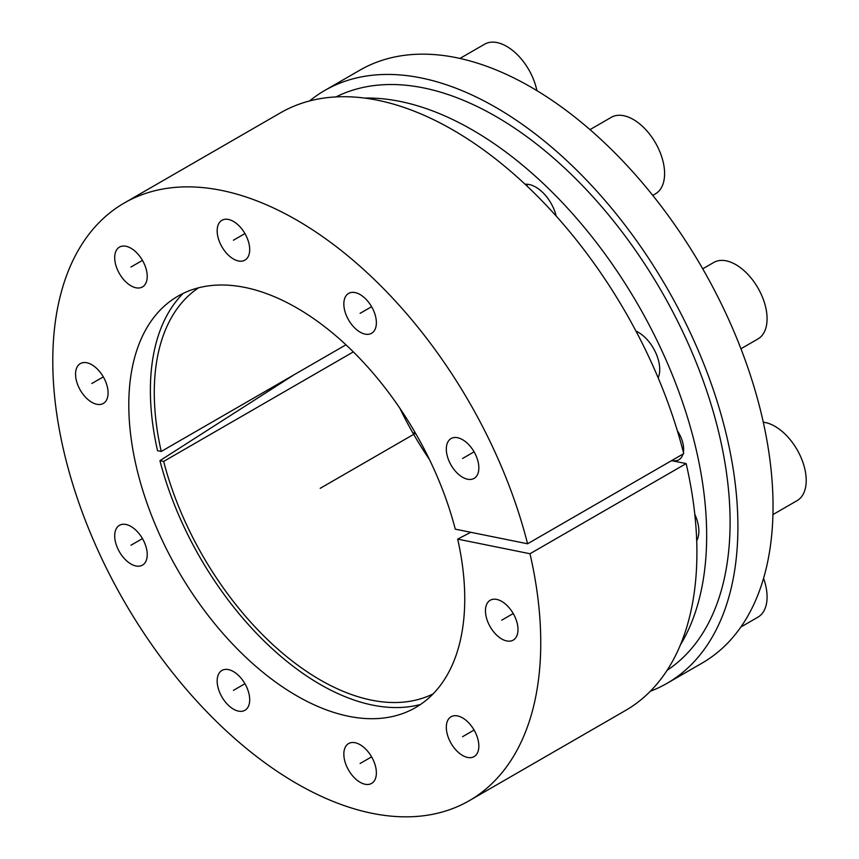 <?xml version="1.0" encoding="UTF-8"?>
<svg xmlns="http://www.w3.org/2000/svg" width="859" height="859" viewBox="0 0 859 859"><rect width="100%" height="100%" fill="white"/><g stroke="black" fill="none" stroke-linecap="round" stroke-linejoin="round"><path stroke-width="1.29" d="M294.132 374.728L159.935 460.671A240.155 138.653 -120 0 0 420.502 704.466M183.171 293.391A240.155 138.653 -120 0 0 157.53 450.707L161.234 451.458A234.636 135.464 60 0 1 198.59 287.797M680.349 645.034A331.252 191.246 -120 0 0 638.065 304.805A331.252 191.246 -120 0 0 364.57 98.076M683.388 452.274A23 13.282 -120 0 0 683.624 449.225A23 13.282 -120 0 0 677.375 430.81M671.856 460.478A23 13.282 -120 0 0 678.868 459.758A23 13.282 -120 0 0 682.991 454.046M556.202 216.081A30.366 17.534 -120 0 0 525.096 184.245M658.155 377.831A30.366 17.534 -120 0 0 659.723 369.456A30.366 17.534 -120 0 0 635.961 331.08M696.703 540.751A30.366 17.534 -120 0 0 698.861 531.152A30.366 17.534 -120 0 0 694.791 514.273M399.811 408.165A234.636 135.464 -120 0 0 429.425 459.458M324.723 90.474L359.857 70.191A342.29 197.624 60 0 1 702.147 267.815A342.29 197.624 60 0 1 702.147 663.062L667.014 683.345A342.29 197.624 -120 0 0 667.014 288.098A342.29 197.624 -120 0 0 324.723 90.474A342.29 197.624 -120 0 0 309.519 100.975M345.973 344.803L161.234 451.458M159.935 460.671L163.65 461.423A234.636 135.464 60 0 0 433.065 693.911M353.35 351.9L163.65 461.423M336.041 96.917A331.252 191.246 60 0 1 661.494 291.287A331.252 191.246 60 0 1 667.089 670.321M650.317 691.259A342.29 197.624 -120 0 0 667.014 683.345M457.686 539.119A237.546 137.15 60 0 1 408.755 711.08A237.546 137.15 60 0 1 177.996 570.43A237.546 137.15 60 0 1 171.575 300.263A237.546 137.15 60 0 1 455.27 529.155L527.576 543.779A345.05 199.213 -120 0 0 124.244 203.025A345.05 199.213 -120 0 0 124.244 601.461A345.05 199.213 -120 0 0 469.293 800.674A345.05 199.213 -120 0 0 529.992 553.744L457.686 539.119L470.753 532.29M446.315 449.085A23 13.282 -120 0 0 456.354 472.235A23 13.282 -120 0 0 474.082 478.399A23 13.282 -120 0 0 478.85 467.865A23 13.282 -120 0 0 468.799 444.715A23 13.282 -120 0 0 451.072 438.562A23 13.282 -120 0 0 446.315 449.085M343.836 303.957A23 13.282 -120 0 0 353.876 327.107A23 13.282 -120 0 0 371.603 333.271A23 13.282 -120 0 0 376.371 322.737A23 13.282 -120 0 0 366.331 299.587A23 13.282 -120 0 0 348.604 293.424A23 13.282 -120 0 0 343.836 303.957M217.166 230.824A23 13.282 -120 0 0 227.216 253.974A23 13.282 -120 0 0 244.944 260.137A23 13.282 -120 0 0 249.701 249.604A23 13.282 -120 0 0 239.661 226.454A23 13.282 -120 0 0 221.933 220.291A23 13.282 -120 0 0 217.166 230.824M114.698 257.636A23 13.282 -120 0 0 124.738 280.786A23 13.282 -120 0 0 142.465 286.938A23 13.282 -120 0 0 147.233 276.415A23 13.282 -120 0 0 137.182 253.265A23 13.282 -120 0 0 119.465 247.102A23 13.282 -120 0 0 114.698 257.636M75.549 374.137A23 13.282 -120 0 0 85.599 397.287A23 13.282 -120 0 0 103.316 403.451A23 13.282 -120 0 0 108.084 392.917A23 13.282 -120 0 0 98.044 369.767A23 13.282 -120 0 0 80.316 363.604A23 13.282 -120 0 0 75.549 374.137M114.698 535.833A23 13.282 -120 0 0 124.738 558.984A23 13.282 -120 0 0 142.465 565.147A23 13.282 -120 0 0 147.233 554.624A23 13.282 -120 0 0 137.182 531.474A23 13.282 -120 0 0 119.465 525.311A23 13.282 -120 0 0 114.698 535.833M217.166 680.972A23 13.282 -120 0 0 227.216 704.122A23 13.282 -120 0 0 244.944 710.286A23 13.282 -120 0 0 249.701 699.752A23 13.282 -120 0 0 239.661 676.602A23 13.282 -120 0 0 221.933 670.439A23 13.282 -120 0 0 217.166 680.972M343.836 754.105A23 13.282 -120 0 0 353.876 777.255A23 13.282 -120 0 0 371.603 783.419A23 13.282 -120 0 0 376.371 772.885A23 13.282 -120 0 0 366.331 749.735A23 13.282 -120 0 0 348.604 743.572A23 13.282 -120 0 0 343.836 754.105M446.315 727.294A23 13.282 -120 0 0 456.354 750.444A23 13.282 -120 0 0 474.082 756.607A23 13.282 -120 0 0 478.85 746.074A23 13.282 -120 0 0 468.799 722.924A23 13.282 -120 0 0 451.072 716.76A23 13.282 -120 0 0 446.315 727.294M485.453 610.792A23 13.282 -120 0 0 495.493 633.942A23 13.282 -120 0 0 513.22 640.105A23 13.282 -120 0 0 517.988 629.572A23 13.282 -120 0 0 507.948 606.422A23 13.282 -120 0 0 490.221 600.258A23 13.282 -120 0 0 485.453 610.792M671.577 460.639L686.148 463.592A345.05 199.213 60 0 1 625.449 710.522L469.293 800.674M124.244 203.025L280.399 112.873A345.05 199.213 60 0 1 683.732 453.616L527.576 543.779M282.568 381.407A254.93 147.179 -120 0 0 282.729 382.03M686.148 463.592L529.992 553.744M763.286 422.22A44.163 25.502 -120 0 1 806.214 480.439A44.163 25.502 60 0 1 797.066 500.657L772.928 514.595M702.726 268.824L713.765 262.457A44.163 25.502 -120 0 1 747.802 274.289A44.163 25.502 -120 0 1 767.076 318.743A44.163 25.502 60 0 1 757.928 338.961L740.941 348.765M589.983 129.623L611.286 117.329A44.163 25.502 -120 0 1 645.324 129.161A44.163 25.502 -120 0 1 664.598 173.604A44.163 25.502 60 0 1 655.449 193.823L652.765 195.38M536.886 90.624A44.163 25.502 -120 0 0 514.82 52.313A44.163 25.502 -120 0 0 484.626 44.196L459.952 58.433M763.565 578.311A44.163 25.502 -120 0 1 767.076 596.951A44.163 25.502 60 0 1 757.928 617.17L740.866 627.016M415.541 433.28L320.192 488.331M678.868 433.194L678.202 433.58M513.22 613.541L501.72 620.177M474.082 730.043L462.582 736.689M371.603 756.854L360.104 763.49M244.944 683.721L233.433 690.368M142.465 538.593L130.965 545.229M103.327 376.886L91.816 383.522M142.465 260.384L130.965 267.02M244.944 233.573L233.433 240.219M371.603 306.706L360.104 313.342M474.082 451.834L462.582 458.481M697.519 539.012L696.66 539.506M528.296 184.363L526.395 185.458M414.961 432.26L413.093 433.344"/></g></svg>
